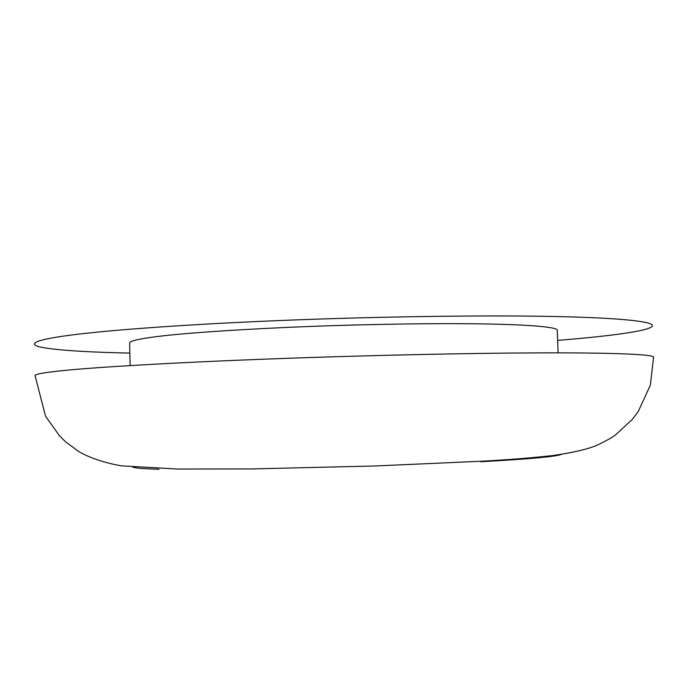 <?xml version="1.0" encoding="UTF-8"?>
<svg xmlns="http://www.w3.org/2000/svg" width="688" height="688" viewBox="0 0 688 688"><rect width="100%" height="100%" fill="white"/><g stroke="black" fill="none" stroke-linecap="round" stroke-linejoin="round"><path stroke-width="1.03" d="M130.135 365.569L129.611 342.951C130.049 340.956 138.778 338.883 155.78 336.75C180.996 333.448 224.89 330.317 287.481 327.359C348.42 324.676 415.26 323.42 460.917 323.687C517.617 323.91 557.762 326.447 557.28 330.257L558.088 352.867M129.843 353.082C76.316 351.998 33.961 348.807 34.4 343.983C34.727 341.446 44.643 338.788 64.165 336.011C97.154 331.177 174.391 324.908 276.886 320.651C379.346 316.394 486.416 315.173 549.17 316.403C612.165 317.469 653.222 321.047 652.379 325.639C652.577 330.653 609.551 336.122 562.113 340.018L557.641 340.388M537.99 352.892C608.269 352.574 654.486 354.243 653.6 357.21L650.323 385.237L638.206 411.562L632.22 419.508L615.253 435.134C610.17 438.703 603.376 442.375 594.879 446.142C585.763 449.625 571.788 452.764 552.954 455.551C524.437 458.621 507.615 459.687 484.395 461.098L375.631 465.957L251.584 468.941L177.693 469.035L121.355 465.845C104.757 462.869 90.807 458.268 79.498 452.033L65.919 442.109L59.529 435.891L45.528 416.171L35.054 375.571C35.398 374.04 45.348 372.32 64.904 370.411C97.06 367.211 170.142 362.722 268.44 358.998C366.687 355.275 472.639 353.09 537.99 352.892M480.783 461.743C528.909 459.085 555.792 456.643 561.434 454.407M132.818 467.126C134.994 468.115 143.715 468.82 158.98 469.242"/></g></svg>
